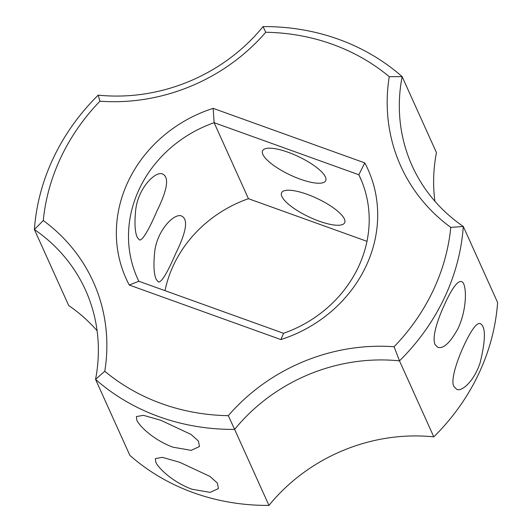 <?xml version="1.0" encoding="UTF-8"?>
<svg xmlns="http://www.w3.org/2000/svg" width="532" height="532" viewBox="0 0 532 532"><rect width="100%" height="100%" fill="white"/><g stroke="black" fill="none" stroke-linecap="round" stroke-linejoin="round"><path stroke-width="0.8" d="M268.946 505.4L234.632 429.404A218.246 197.798 155.7 0 1 95.547 379.376L129.861 455.365A218.246 197.798 155.7 0 0 268.946 505.4A174.596 158.237 155.7 0 1 433.793 436.858L399.485 360.862L394.099 346.744A185.076 167.733 155.7 0 0 228.301 415.678A207.773 188.308 155.7 0 1 104.784 371.25L95.547 379.376A174.596 158.237 155.7 0 0 85.566 290.206A174.596 158.237 155.7 0 0 34.394 229.531L68.701 305.528A174.596 158.237 155.7 0 1 97.097 330.744M179.789 462.321L162.4 457.347L155.351 458.611L155.763 462.095C158.104 467.914 172.521 482.078 191.932 489.221L210.173 492.386L218.439 488.569L217.382 483.036L209.967 476.419L179.789 462.321M160.81 420.287L143.427 415.319L136.378 416.583L136.784 420.061C139.125 425.886 153.542 440.05 172.96 447.186L191.194 450.351L199.46 446.534L198.403 441.001L190.988 434.391L160.81 420.287M228.301 415.678L234.632 429.404A174.596 158.237 155.7 0 1 399.485 360.862A218.246 197.798 155.7 0 0 463.299 226.472L497.606 302.469A218.246 197.798 155.7 0 1 433.793 436.858M453.976 386.578L456.729 389.324C461.437 391.998 473.892 381.803 480.123 362.744C485.736 339.755 485.816 326.708 480.369 323.609C477.683 322.505 473.68 326.867 468.359 336.69C458.039 355.981 449.959 380.546 453.976 386.578M434.996 344.55L437.75 347.29C443.336 349.092 450.059 342.894 457.926 328.703C467.914 307.715 466.631 282.04 461.39 281.574C457.181 280.583 450.803 289.953 442.252 309.677C435.07 326.761 432.649 338.385 434.996 344.55M43.278 220.541A207.773 188.308 155.7 0 1 99.943 101.193A185.076 167.733 155.7 0 0 265.747 32.259L263.054 26.6A174.596 158.237 155.7 0 1 98.207 95.142A218.246 197.798 155.7 0 0 34.394 229.531L43.278 220.541A185.076 167.733 155.7 0 1 104.784 371.25M265.747 32.259A207.773 188.308 155.7 0 1 389.264 76.688A185.076 167.733 155.7 0 0 450.77 227.397A207.773 188.308 155.7 0 1 394.099 346.744M364.786 162.905A132.694 120.265 155.7 0 1 280.896 339.576L129.263 285.032A132.694 120.265 155.7 0 1 213.152 108.355L364.786 162.905L358.841 174.755A122.22 110.769 155.7 0 1 360.237 177.708A122.22 110.769 155.7 0 1 283.556 333.305L280.896 339.576M129.263 285.032L138.845 281.248L283.556 333.305M263.054 26.6A218.246 197.798 155.7 0 1 402.139 76.635A174.596 158.237 155.7 0 0 412.127 165.798A174.596 158.237 155.7 0 0 463.299 226.472L450.77 227.397M389.264 76.688L402.139 76.635L436.453 152.624A174.596 158.237 155.7 0 0 434.903 201.256M98.207 95.142L99.943 101.193M138.845 281.248A122.22 110.769 155.7 0 1 137.456 278.296A122.22 110.769 155.7 0 1 214.13 122.699L213.152 108.355M165.013 290.665A122.22 110.769 155.7 0 1 248.444 198.695L214.13 122.699L358.841 174.755L361.534 180.714M248.444 198.695L366.987 241.335M156.315 279.506L158.41 282.013C161.489 282.539 167.294 272.963 175.819 253.285C186.213 232.171 188.288 219.836 182.05 216.291C175.434 211.803 156.641 229.851 154.573 252.953C153.382 265.9 153.961 274.751 156.315 279.506M137.342 237.472L139.431 239.979C142.51 240.511 148.315 230.935 156.847 211.251C167.234 190.137 169.309 177.808 163.071 174.263C156.455 169.768 137.662 187.816 135.6 210.925C134.403 223.872 134.988 232.723 137.342 237.472M281.874 196.494A34.919 10.081 -154.6 0 0 314.02 219.171A34.919 10.081 -154.6 0 0 344.676 222.715A34.919 10.081 -154.6 0 0 317.458 198.629A34.919 10.081 -154.6 0 0 281.588 192.764A34.919 10.081 -154.6 0 0 281.874 196.494M262.901 154.466A34.919 10.081 -154.6 0 0 295.041 177.143A34.919 10.081 -154.6 0 0 325.697 180.687A34.919 10.081 -154.6 0 0 298.479 156.601A34.919 10.081 -154.6 0 0 262.608 150.729A34.919 10.081 -154.6 0 0 262.901 154.466"/></g></svg>
